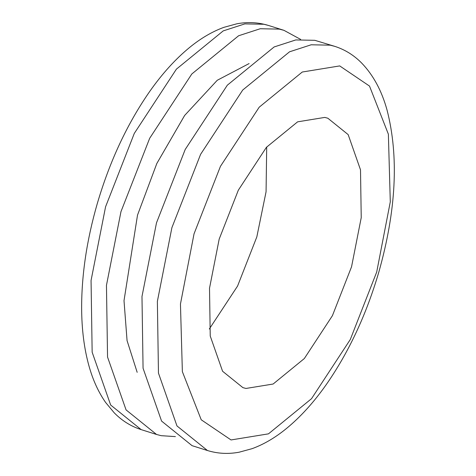 <?xml version="1.0" encoding="UTF-8"?>
<svg xmlns="http://www.w3.org/2000/svg" width="476" height="476" viewBox="0 0 476 476"><rect width="100%" height="100%" fill="white"/><g stroke="black" fill="none" stroke-linecap="round" stroke-linejoin="round"><path stroke-width="0.71" d="M376.706 272.022L350.288 339.525L311.53 398.674L268.47 433.85L231.038 439.949L201.235 419.79L182.367 371.673L180.452 304.021L194.035 233.841L220.447 166.338L259.206 107.189L302.272 72.019L339.703 65.914L369.507 86.073L388.374 134.19L390.29 201.842L376.706 272.022M219.186 239.095L209.511 288.218L210.237 336.032L222.578 371.256L242.903 387.642L245.997 388.452L273.123 384.031L304.331 358.541L332.415 315.683L351.556 266.768L361.23 217.645L360.505 169.831L348.164 134.613L327.839 118.221L324.745 117.411L297.619 121.832L266.411 147.322L238.327 190.186L219.186 239.095M266.697 146.989L266.066 191.786L256.826 236.905L237.578 286.04L209.315 329.011M175.394 436.605L161.185 435.683L156.544 434.469L126.057 409.884L107.546 357.054L106.457 285.332L120.969 211.647L149.678 138.278L191.81 73.982L238.619 35.754L260.253 28.738L279.305 29.119L283.952 30.333L300.618 39.395M249.097 63.57L217.264 80.266L184.634 115.466L156.824 163.494L137.516 215.104L124.01 300.659L127.062 340.602L137.171 372.327M334.866 46.386L314.826 40.317L295.774 39.936L274.14 46.951L227.332 85.18L185.206 149.476L156.491 222.845L141.979 296.53L143.068 368.251L161.578 421.082L192.066 445.667L207.459 450.522C217.699 453.676 228.26 454.235 239.154 452.2L252.119 448.66C263.871 444.352 275.33 437.623 286.493 428.471C300.487 416.994 313.702 402.434 326.131 384.786C348.688 352.43 366.234 314.928 378.771 272.272C396.234 210.535 398.995 156.449 387.036 110.021C381.728 90.749 373.273 75.095 361.683 63.07C353.948 55.216 345.011 49.653 334.866 46.386L330.219 45.172L311.167 44.786L289.533 51.807L242.724 90.035L200.598 154.331L171.89 227.701L157.372 301.385L158.46 373.107L176.971 425.937L207.459 450.522M105.577 206.792L134.286 133.423L176.417 69.133L223.22 30.898L244.86 23.883L263.912 24.264L268.559 25.478C258.319 22.324 247.752 21.765 236.858 23.8L223.893 27.34C212.141 31.648 200.688 38.377 189.525 47.529C175.525 59.006 162.31 73.566 149.88 91.213C127.33 123.57 109.783 161.072 97.241 203.728C86.828 239.839 81.622 274.551 81.634 307.865C81.705 329.386 84.175 348.837 89.048 366.222C92.945 380.122 98.467 392.206 105.624 402.47L114.216 412.811C121.975 420.724 130.948 426.329 141.152 429.614L110.664 405.028L92.154 352.204L91.059 280.477L105.577 206.792M141.152 429.614L156.544 434.469M283.952 30.333L268.559 25.478"/></g></svg>
